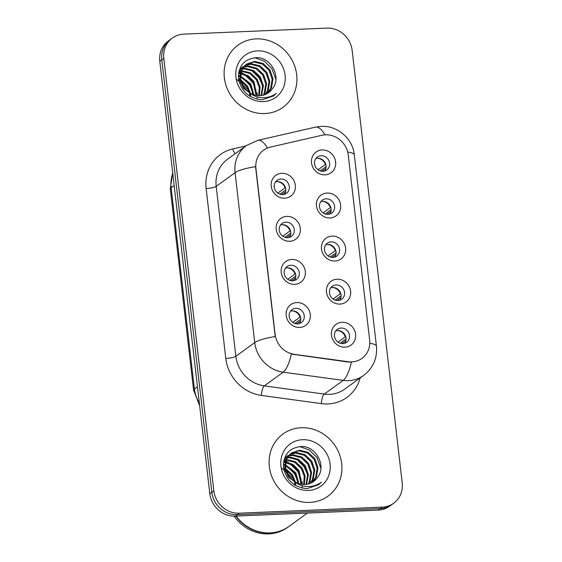 <?xml version="1.0" encoding="UTF-8"?>
<svg xmlns="http://www.w3.org/2000/svg" width="562" height="562" viewBox="0 0 562 562"><rect width="100%" height="100%" fill="white"/><g stroke="black" fill="none" stroke-linecap="round" stroke-linejoin="round"><path stroke-width="0.84" d="M289.704 241.274A12.793 11.781 -125.9 0 1 276.209 229.338A12.793 11.781 -125.9 0 1 286.824 216.384A12.793 11.781 -125.9 0 1 300.319 228.32A12.793 11.781 -125.9 0 1 289.704 241.274M285.854 222.145A7.994 7.362 54.1 0 0 282.061 223.451A7.994 7.362 54.1 0 0 279.743 232.331A7.994 7.362 54.1 0 0 287.653 237.698A7.994 7.362 54.1 0 0 291.446 236.398A7.994 7.362 54.1 0 0 293.764 227.512A7.994 7.362 54.1 0 0 285.854 222.145M294.692 284.351A12.793 11.781 -125.9 0 1 281.197 272.422A12.793 11.781 -125.9 0 1 291.811 259.468A12.793 11.781 -125.9 0 1 305.307 271.404A12.793 11.781 -125.9 0 1 294.692 284.351M290.835 265.229A7.994 7.362 54.1 0 0 287.042 266.536A7.994 7.362 54.1 0 0 284.73 275.415A7.994 7.362 54.1 0 0 292.64 280.782A7.994 7.362 54.1 0 0 296.434 279.476A7.994 7.362 54.1 0 0 298.745 270.596A7.994 7.362 54.1 0 0 290.835 265.229M299.672 327.435A12.793 11.781 -125.9 0 1 286.177 315.5A12.793 11.781 -125.9 0 1 296.792 302.553A12.793 11.781 -125.9 0 1 310.287 314.481A12.793 11.781 -125.9 0 1 299.672 327.435M295.823 308.313A7.994 7.362 54.1 0 0 292.029 309.62A7.994 7.362 54.1 0 0 289.711 318.499A7.994 7.362 54.1 0 0 297.621 323.867A7.994 7.362 54.1 0 0 301.415 322.56A7.994 7.362 54.1 0 0 303.733 313.68A7.994 7.362 54.1 0 0 295.823 308.313M284.716 198.189A12.793 11.781 -125.9 0 1 271.221 186.254A12.793 11.781 -125.9 0 1 281.836 173.3A12.793 11.781 -125.9 0 1 295.331 185.235A12.793 11.781 -125.9 0 1 284.716 198.189M280.867 179.06A7.994 7.362 54.1 0 0 277.073 180.367A7.994 7.362 54.1 0 0 274.762 189.253A7.994 7.362 54.1 0 0 282.665 194.621A7.994 7.362 54.1 0 0 286.458 193.314A7.994 7.362 54.1 0 0 288.777 184.427A7.994 7.362 54.1 0 0 280.867 179.06M330.006 217.923A12.793 11.781 -125.9 0 1 316.511 205.987A12.793 11.781 -125.9 0 1 327.126 193.033A12.793 11.781 -125.9 0 1 340.621 204.968A12.793 11.781 -125.9 0 1 330.006 217.923M326.157 198.8A7.994 7.362 54.1 0 0 322.363 200.1A7.994 7.362 54.1 0 0 320.045 208.987A7.994 7.362 54.1 0 0 327.955 214.354A7.994 7.362 54.1 0 0 331.749 213.047A7.994 7.362 54.1 0 0 334.06 204.161A7.994 7.362 54.1 0 0 326.157 198.8M334.987 261.007A12.793 11.781 -125.9 0 1 321.492 249.071A12.793 11.781 -125.9 0 1 332.107 236.117A12.793 11.781 -125.9 0 1 345.602 248.053A12.793 11.781 -125.9 0 1 334.987 261.007M331.137 241.878A7.994 7.362 54.1 0 0 327.344 243.184A7.994 7.362 54.1 0 0 325.026 252.071A7.994 7.362 54.1 0 0 332.936 257.431A7.994 7.362 54.1 0 0 336.729 256.132A7.994 7.362 54.1 0 0 339.048 247.245A7.994 7.362 54.1 0 0 331.137 241.878M339.975 304.084A12.793 11.781 -125.9 0 1 326.48 292.156A12.793 11.781 -125.9 0 1 337.095 279.202A12.793 11.781 -125.9 0 1 350.59 291.137A12.793 11.781 -125.9 0 1 339.975 304.084M336.125 284.962A7.994 7.362 54.1 0 0 332.332 286.269A7.994 7.362 54.1 0 0 330.013 295.148A7.994 7.362 54.1 0 0 337.924 300.515A7.994 7.362 54.1 0 0 341.717 299.209A7.994 7.362 54.1 0 0 344.035 290.329A7.994 7.362 54.1 0 0 336.125 284.962M344.956 347.168A12.793 11.781 -125.9 0 1 331.468 335.24A12.793 11.781 -125.9 0 1 342.082 322.286A12.793 11.781 -125.9 0 1 355.577 334.221A12.793 11.781 -125.9 0 1 344.956 347.168M341.106 328.046A7.994 7.362 54.1 0 0 337.312 329.353A7.994 7.362 54.1 0 0 335.001 338.233A7.994 7.362 54.1 0 0 342.911 343.6A7.994 7.362 54.1 0 0 346.705 342.293A7.994 7.362 54.1 0 0 349.016 333.414A7.994 7.362 54.1 0 0 341.106 328.046M325.019 174.838A12.793 11.781 -125.9 0 1 311.524 162.903A12.793 11.781 -125.9 0 1 322.138 149.956A12.793 11.781 -125.9 0 1 335.633 161.884A12.793 11.781 -125.9 0 1 325.019 174.838M321.169 155.716A7.994 7.362 54.1 0 0 317.375 157.016A7.994 7.362 54.1 0 0 315.057 165.902A7.994 7.362 54.1 0 0 322.967 171.27A7.994 7.362 54.1 0 0 326.761 169.963A7.994 7.362 54.1 0 0 329.079 161.083A7.994 7.362 54.1 0 0 321.169 155.716M280.508 225.018A7.994 7.362 -125.9 0 1 282.328 224.702A7.994 7.362 -125.9 0 1 289.725 228.987A7.994 7.362 -125.9 0 1 289.472 237.382M285.489 268.102A7.994 7.362 -125.9 0 1 287.315 267.786A7.994 7.362 -125.9 0 1 294.706 272.071A7.994 7.362 -125.9 0 1 294.46 280.466M290.477 311.186A7.994 7.362 -125.9 0 1 292.296 310.87A7.994 7.362 -125.9 0 1 299.694 315.156A7.994 7.362 -125.9 0 1 299.441 323.55M275.52 181.933A7.994 7.362 -125.9 0 1 277.34 181.617A7.994 7.362 -125.9 0 1 284.737 185.91A7.994 7.362 -125.9 0 1 284.491 194.304M320.811 201.667A7.994 7.362 -125.9 0 1 322.63 201.351A7.994 7.362 -125.9 0 1 330.027 205.643A7.994 7.362 -125.9 0 1 329.775 214.038M325.791 244.751A7.994 7.362 -125.9 0 1 327.611 244.435A7.994 7.362 -125.9 0 1 335.008 248.72A7.994 7.362 -125.9 0 1 334.762 257.115M330.779 287.835A7.994 7.362 -125.9 0 1 332.599 287.519A7.994 7.362 -125.9 0 1 339.996 291.804A7.994 7.362 -125.9 0 1 339.743 300.199M335.76 330.92A7.994 7.362 -125.9 0 1 337.579 330.604A7.994 7.362 -125.9 0 1 344.977 334.889A7.994 7.362 -125.9 0 1 344.731 343.284M315.823 158.589A7.994 7.362 -125.9 0 1 317.642 158.273A7.994 7.362 -125.9 0 1 325.04 162.559A7.994 7.362 -125.9 0 1 324.787 170.953M321.963 135.273A21.588 19.881 -125.9 0 1 325.461 134.81A21.588 19.881 -125.9 0 1 348.229 154.943L369.648 340.031A21.588 19.881 -125.9 0 1 361.977 358.366A21.588 19.881 -125.9 0 1 348.166 361.717L294.319 354.348A21.588 19.881 -125.9 0 1 275.113 334.383L255.921 168.495A21.588 19.881 -125.9 0 1 263.592 150.159A21.588 19.881 -125.9 0 1 270.336 147.103L321.963 135.273M256.202 38.897A38.378 35.35 54.1 0 0 237.993 45.164A38.378 35.35 54.1 0 0 226.872 87.798A38.378 35.35 54.1 0 0 264.835 113.559A38.378 35.35 54.1 0 0 283.051 107.293A38.378 35.35 54.1 0 0 294.165 64.658A38.378 35.35 54.1 0 0 256.202 38.897A38.378 35.35 54.1 0 0 237.993 45.164A38.378 35.35 54.1 0 0 226.872 87.798A38.378 35.35 54.1 0 0 264.835 113.559A38.378 35.35 54.1 0 0 283.051 107.293A38.378 35.35 54.1 0 0 294.165 64.658A38.378 35.35 54.1 0 0 256.202 38.897M301.19 427.738A38.378 35.35 54.1 0 0 282.981 433.997A38.378 35.35 54.1 0 0 271.868 476.639A38.378 35.35 54.1 0 0 309.831 502.393A38.378 35.35 54.1 0 0 328.039 496.134A38.378 35.35 54.1 0 0 339.153 453.492A38.378 35.35 54.1 0 0 301.19 427.738A38.378 35.35 54.1 0 0 282.981 433.997A38.378 35.35 54.1 0 0 271.868 476.639A38.378 35.35 54.1 0 0 309.831 502.393A38.378 35.35 54.1 0 0 328.039 496.134A38.378 35.35 54.1 0 0 339.153 453.492A38.378 35.35 54.1 0 0 301.19 427.738M172.344 38.061L168.319 40.984A23.983 22.094 54.1 0 0 159.798 61.356L209.823 493.738A23.983 22.094 54.1 0 0 235.127 516.113L378.275 510.071L380.284 508.61A23.983 22.094 54.1 0 0 391.665 504.69A23.983 22.094 54.1 0 1 380.284 508.61L237.143 514.659L380.284 508.61L382.301 507.149A23.983 22.094 54.1 0 0 393.681 503.229A23.983 22.094 54.1 0 0 402.202 482.863L352.177 50.475A23.983 22.094 54.1 0 0 326.873 28.1L183.725 34.149A23.983 22.094 54.1 0 0 172.344 38.061A23.983 22.094 54.1 0 0 163.823 58.434L213.855 490.816A23.983 22.094 54.1 0 0 239.152 513.197L382.301 507.149M209.823 493.738L211.839 492.277A23.983 22.094 54.1 0 0 237.143 514.659A23.983 22.094 54.1 0 1 211.839 492.277L161.807 59.895L211.839 492.277L213.855 490.816M170.335 39.523A23.983 22.094 54.1 0 0 161.807 59.895A23.983 22.094 54.1 0 1 170.335 39.523M360.123 377.98A39.972 36.825 -125.9 0 1 327.962 403.945A39.972 36.825 -125.9 0 1 321.352 403.628L261.351 395.416A39.972 36.825 -125.9 0 1 225.791 358.437A7.994 1.623 -6.6 0 0 235.843 356.294L254.734 342.595A27.981 5.676 173.4 0 1 275.211 336.554L255.548 166.64A27.981 5.676 -6.6 0 0 235.071 172.682A31.978 29.456 -125.9 0 1 246.437 145.516L227.547 159.215A31.978 29.456 54.1 0 0 216.187 186.38L235.843 356.294A31.978 29.456 54.1 0 0 264.295 385.876L324.295 394.088A31.978 29.456 54.1 0 0 329.585 394.341A31.978 29.456 54.1 0 0 344.759 389.122L363.642 375.423A31.978 29.456 -125.9 0 1 348.468 380.643A31.978 29.456 -125.9 0 1 343.185 380.39L283.178 372.177A31.978 29.456 -125.9 0 1 254.734 342.595L235.071 172.682L216.187 186.38A7.994 1.623 -6.6 0 1 206.135 188.523A39.972 36.825 -125.9 0 1 232.83 148.916L245.875 145.923M321.352 403.628A7.994 2.332 -82.2 0 1 324.295 394.088L343.185 380.39A27.981 8.17 97.8 0 0 351.39 362.111L347.801 361.984L291.355 354.053A27.981 8.17 97.8 0 1 283.178 372.177L264.295 385.876A7.994 2.332 -82.2 0 0 261.351 395.416M378.275 510.071A23.983 22.094 54.1 0 0 389.656 506.151L393.681 503.229M318.092 169.78L325.384 164.49A8.795 8.1 54.1 0 0 317.783 158.266M325.384 164.49L325.812 164.406M320.207 170.862L326.129 166.57M325.707 169.183A8.795 8.1 54.1 0 0 325.834 168.382L321.9 171.234M285.644 191.705L281.597 194.585M285.405 192.534A8.795 8.1 54.1 0 0 285.531 191.733M279.904 194.213L285.826 189.921M277.79 193.131L285.082 187.841A8.795 8.1 54.1 0 0 277.48 181.617M285.082 187.841L285.51 187.75M323.073 212.865L330.365 207.575A8.795 8.1 54.1 0 0 322.771 201.351M330.365 207.575L330.793 207.483M325.194 213.946L331.116 209.654M330.688 212.267A8.795 8.1 54.1 0 0 330.814 211.467L326.88 214.319M328.06 255.949L335.352 250.659A8.795 8.1 54.1 0 0 327.751 244.435M335.352 250.659L335.781 250.568M330.175 257.031L336.097 252.738M335.676 255.352A8.795 8.1 54.1 0 0 335.802 254.551L331.868 257.403M333.048 299.026L340.333 293.743A8.795 8.1 54.1 0 0 332.739 287.512M340.333 293.743L340.769 293.652M335.163 300.115L341.085 295.816M340.656 298.436A8.795 8.1 54.1 0 0 340.783 297.628L336.849 300.487M338.029 342.11L345.321 336.828A8.795 8.1 54.1 0 0 337.727 330.597M345.321 336.828L345.749 336.736M340.143 343.199L346.073 338.9M345.644 341.52A8.795 8.1 54.1 0 0 345.771 340.713L341.837 343.565M290.624 234.79L286.578 237.67M290.385 235.618A8.795 8.1 54.1 0 0 290.512 234.811M284.892 237.297L290.814 233.005M282.777 236.216L290.062 230.926A8.795 8.1 54.1 0 0 282.468 224.702M290.062 230.926L290.498 230.834M295.612 277.874L291.566 280.747M295.373 278.703A8.795 8.1 54.1 0 0 295.5 277.895M289.88 280.382L295.802 276.082M287.758 279.293L295.05 274.01A8.795 8.1 54.1 0 0 287.456 267.779M295.05 274.01L295.479 273.919M300.593 320.958L296.553 323.831M300.354 321.787A8.795 8.1 54.1 0 0 300.487 320.979M294.86 323.466L300.782 319.167M292.746 322.377L300.038 317.094A8.795 8.1 54.1 0 0 292.437 310.863M300.038 317.094L300.466 317.003M238.674 72.976L240.051 72.997M241.421 70.671L250.455 72.842L257.164 79.207L260.108 87.201L259.272 95.652M238.976 71.43L240.62 71.255M242.391 68.641L245.13 68.332L253.652 70.524L260.368 76.889L263.395 85.775L261.555 95.498M242.124 69.119L244.33 68.915L252.851 71.1L259.567 77.465L262.602 86.351L261.007 95.568M243.564 66.892L248.327 66.014L256.855 68.199L263.564 74.563L266.599 83.457L265.067 92.533L263.641 95.069M243.248 67.307L247.533 66.59L256.054 68.782L262.763 75.146L265.798 84.033L264.266 93.116L263.135 95.203M239.012 71.283L243.234 66.442M244.913 65.396L251.53 63.696L260.051 65.88L266.76 72.245L269.795 81.132L268.264 90.215L265.552 94.409M239.356 70.067L242.433 67.019M244.561 65.747L250.729 64.272L259.251 66.464L265.959 72.828L268.994 81.715L267.463 90.791L265.088 94.592M272.205 89.028C282.166 77.591 270.989 57.022 256.441 57.675C244.273 58.862 238.309 65.838 238.555 78.589C241.063 91.058 248.58 98.104 261.105 99.741L262.384 99.727L273.568 95.877L276.434 93.348C271.917 96.622 266.831 98.055 261.19 97.64C256.377 97.191 252.19 95.301 248.615 91.992A18.075 16.649 54.1 0 0 260.037 95.638A18.075 16.649 54.1 0 0 268.608 92.688A18.075 16.649 54.1 0 0 272.205 89.028L268.531 92.744M248.615 91.992L244.098 87.595L240.529 79.094L241.527 70.405L246.43 64.124L254.727 61.377L263.248 63.562L269.964 69.927L272.992 78.813L271.46 87.897L267.308 93.531M252.767 95.048L243.297 88.178L239.728 79.678L240.726 70.981L246.43 64.124M246.037 64.419L253.926 61.953L262.447 64.145L269.163 70.51L272.191 79.397L270.659 88.473L266.887 93.77M238.569 78.715L239.665 79.186M240.627 79.671L247.575 86.162L250.35 93.144M250.504 94.135L250.673 96.657M238.702 79.692L239.826 80.247M240.887 80.872L246.774 86.745L249.268 92.456M249.535 93.636L249.844 96.165M238.436 75.491L239.595 75.722M240.346 75.919L250.771 83.843L253.862 94.746M238.421 76.221L239.545 76.502M240.339 76.748L249.971 84.426L253.062 94.458M240.705 73.053L248.193 75.722L253.968 81.525L256.743 95.449M238.59 73.552L239.904 73.629M240.578 73.713L247.702 76.509L253.167 82.108L256.061 95.329M241.21 71.234L249.697 73.439L256.37 79.783L259.258 87.454L258.668 95.638M257.586 50.875A26.07 24.011 54.1 0 0 235.956 77.268A26.07 24.011 54.1 0 0 263.452 101.589A26.07 24.011 54.1 0 0 285.089 75.189A26.07 24.011 54.1 0 0 257.586 50.875M236.967 79.6L248.474 90.025M276.434 93.348L273.301 96.074M254.663 57.731L264.414 61.195L271.938 68.662L275.893 79.467M251.6 70.461L259.145 77.935L262.524 85.628M245.201 75.097L252.745 82.579L256.124 90.264M242.004 77.416L249.549 84.897L252.928 92.59M262.264 68.578L265.938 73.011L267.575 75.898M259.068 70.896L262.742 75.329L264.379 78.216M255.865 73.215L259.546 77.647L261.175 80.535M252.668 75.533L256.342 79.966L257.979 82.853M238.871 71.894L240.255 72.287M240.838 72.484L243.374 73.552M249.472 77.851L253.146 82.284L254.783 85.171M257.052 92.688L257.277 95.526M257.27 96.924L257.227 97.69M257.185 98.21L257.08 99.179M246.268 80.169L249.95 84.609L251.586 87.496M236.11 516.078A39.972 36.825 54.1 0 0 270.09 532.895A39.972 36.825 54.1 0 0 289.058 526.369L307.414 513.064M235.738 516.092A39.972 36.825 54.1 0 0 269.837 533.078A39.972 36.825 54.1 0 0 288.805 526.552A39.972 36.825 54.1 0 0 288.931 526.461M234.045 516.134A39.972 36.825 54.1 0 0 268.706 533.9A39.972 36.825 54.1 0 0 287.674 527.374L288.805 526.552M283.662 461.809L285.046 461.831M286.409 459.512L295.443 461.676L302.159 468.041L305.096 476.042L304.267 484.486M283.965 460.271L285.608 460.088M287.379 457.482L290.118 457.166L298.647 459.358L305.356 465.722L308.39 474.609L306.55 484.339M287.112 457.96L289.325 457.749L297.846 459.941L304.555 466.305L307.59 475.192L305.995 484.402M288.552 455.733L293.322 454.848L301.843 457.039L308.552 463.404L311.587 472.291L310.055 481.367L308.629 483.91M288.243 456.147L292.521 455.431L301.042 457.616L307.751 463.98L310.786 472.867L309.255 481.95L308.124 484.037M284 460.116L288.222 455.276M289.901 454.229L296.518 452.529L305.04 454.721L311.755 461.086L314.783 469.973L313.252 479.049L310.54 483.243M284.344 458.908L287.421 455.859M289.549 454.581L295.717 453.113L304.239 455.297L310.955 461.662L313.982 470.549L312.451 479.632L310.076 483.432M317.193 477.862C327.154 466.425 315.977 445.856 301.429 446.509C289.261 447.696 283.304 454.672 283.543 467.429C286.058 479.892 293.575 486.938 306.093 488.575L307.372 488.561L318.563 484.718L321.429 482.182C316.905 485.456 311.819 486.889 306.178 486.481C301.365 486.025 297.179 484.142 293.61 480.826A18.075 16.649 54.1 0 0 305.026 484.472A18.075 16.649 54.1 0 0 313.603 481.522A18.075 16.649 54.1 0 0 317.193 477.862L313.519 481.578M293.61 480.826L289.086 476.428L285.517 467.928L286.515 459.238L291.418 452.958L299.715 450.211L308.236 452.403L314.952 458.768L317.98 467.654L316.448 476.731L312.296 482.372M297.762 483.889L288.285 477.012L284.716 468.511L285.721 459.814L291.418 452.958M291.025 453.253L298.921 450.787L307.442 452.979L314.151 459.344L317.186 468.23L315.654 477.314L311.875 482.603M283.557 467.556L284.653 468.02M285.615 468.504L292.563 475.002L295.338 481.978M295.493 482.976L295.661 485.498M283.691 468.525L284.815 469.087M285.875 469.706L291.762 475.578L294.256 481.29M294.523 482.47L294.832 484.999M283.424 464.331L284.583 464.563M285.334 464.76L295.76 472.684L298.851 483.587M283.41 465.055L284.541 465.336M285.327 465.589L294.959 473.26L298.057 483.299M285.693 461.887L293.181 464.563L298.956 470.359L301.731 484.282M283.578 462.386L284.892 462.47M285.566 462.547L292.69 465.343L298.162 470.942L301.056 484.163M286.206 460.067L294.685 462.28L301.358 468.624L304.246 476.288L303.656 484.472M302.574 439.709A26.07 24.011 54.1 0 0 280.944 466.102A26.07 24.011 54.1 0 0 308.447 490.422A26.07 24.011 54.1 0 0 330.077 464.029A26.07 24.011 54.1 0 0 302.574 439.709M281.962 468.434L293.462 478.859M321.429 482.182L318.289 484.908M299.658 446.565L309.409 450.036L316.926 457.496L320.888 468.301M296.588 459.294L304.133 466.776L307.512 474.461M290.189 463.938L297.741 471.413L301.12 479.105M286.992 466.256L294.537 473.731L297.916 481.423M307.252 457.412L310.934 461.845L312.563 464.732M304.056 459.73L307.73 464.163L309.367 467.05M300.853 462.048L304.534 466.481L306.171 469.375M297.656 464.367L301.337 468.806L302.967 471.694M283.859 460.728L285.243 461.128M285.826 461.318L288.362 462.393M294.46 466.692L298.134 471.125L299.771 474.012M302.047 481.529L302.265 484.36M302.258 485.758L302.216 486.53M302.173 487.043L302.068 488.02M291.264 469.01L294.938 473.443L296.574 476.33M348.166 361.717L347.801 361.984M294.319 354.348L293.954 354.615M369.775 343.326A27.981 5.676 -6.6 0 1 376.435 346.164L354.299 154.852C352.767 138.659 337.488 125.382 321.106 126.387L315.394 127.153A27.981 10.137 77.1 0 1 325.005 134.831M315.394 127.153L257.86 140.331A27.981 10.137 77.1 0 1 267.47 148.003M354.299 154.852A27.981 5.676 173.4 0 0 347.695 152.021M225.791 358.437L206.135 188.523M163.823 58.434L159.798 61.356M239.152 513.197L235.127 516.113M232.83 148.916A7.994 2.894 -102.9 0 0 235.106 153.735M172.766 173.433A31.978 29.456 54.1 0 0 171.115 187.687L174.157 185.481M199.629 405.616L193.581 390.105L170.3 188.888A15.989 3.239 -6.6 0 1 171.115 187.687L194.396 388.904L197.438 386.698M193.581 390.105A15.989 3.239 -6.6 0 1 194.396 388.904A31.978 29.456 54.1 0 0 199.313 402.884M363.642 375.423C373.196 367.941 377.46 358.184 376.435 346.164M257.86 140.331L246.437 145.516M170.3 188.888L172.682 172.724"/></g></svg>
